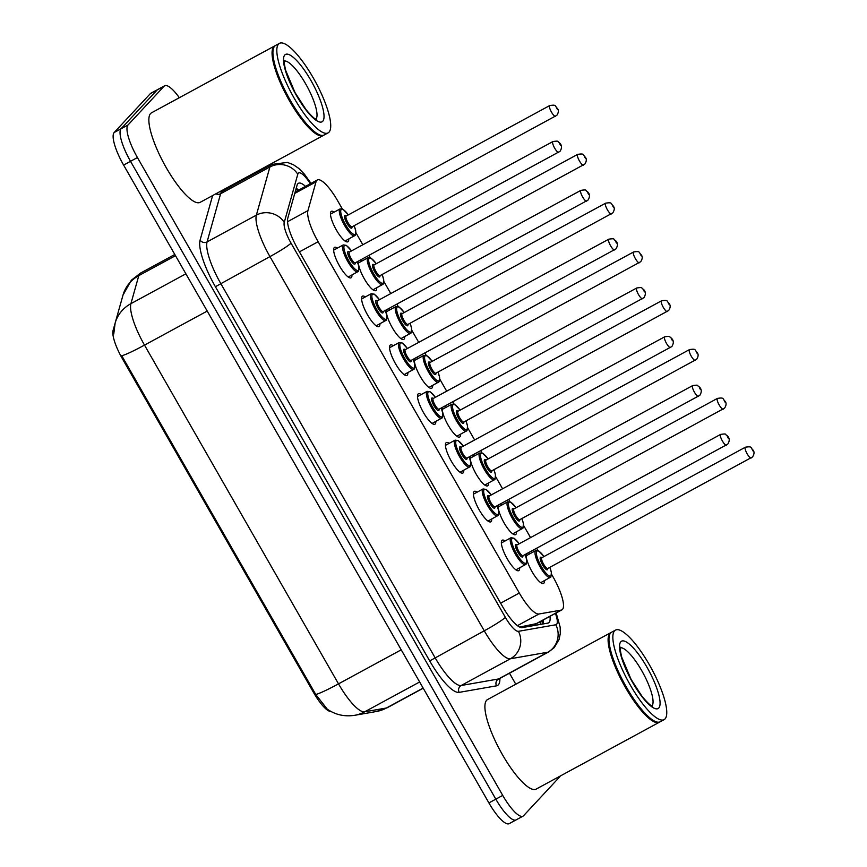 <?xml version="1.0" encoding="UTF-8"?>
<svg xmlns="http://www.w3.org/2000/svg" width="867" height="867" viewBox="0 0 867 867"><rect width="100%" height="100%" fill="white"/><g stroke="black" fill="none" stroke-linecap="round" stroke-linejoin="round"><path stroke-width="1.3" d="M351.959 274.991A17.318 4.508 -118.5 0 1 351.373 277.548A17.318 4.508 -118.5 0 1 351.059 277.798A17.318 4.508 -118.5 0 1 339.192 265.389A17.318 4.508 -118.5 0 1 334.218 247.594A17.318 4.508 -118.5 0 1 334.532 247.344A17.318 4.508 -118.5 0 1 337.371 248.125M379.909 323.792A17.318 4.508 -118.5 0 1 379.323 326.36A17.318 4.508 -118.5 0 1 379.009 326.599A17.318 4.508 -118.5 0 1 367.153 314.19A17.318 4.508 -118.5 0 1 362.168 296.406A17.318 4.508 -118.5 0 1 362.482 296.156A17.318 4.508 -118.5 0 1 365.321 296.937M407.858 372.604A17.318 4.508 -118.5 0 1 407.284 375.162A17.318 4.508 -118.5 0 1 406.97 375.411A17.318 4.508 -118.5 0 1 395.103 363.002A17.318 4.508 -118.5 0 1 390.128 345.207A17.318 4.508 -118.5 0 1 390.443 344.968A17.318 4.508 -118.5 0 1 393.271 345.738M435.808 421.416A17.318 4.508 -118.5 0 1 435.234 423.974A17.318 4.508 -118.5 0 1 434.92 424.212A17.318 4.508 -118.5 0 1 423.053 411.803A17.318 4.508 -118.5 0 1 418.078 394.019A17.318 4.508 -118.5 0 1 418.393 393.77A17.318 4.508 -118.5 0 1 421.232 394.55M463.769 470.217A17.318 4.508 -118.5 0 1 463.184 472.775A17.318 4.508 -118.5 0 1 462.87 473.024A17.318 4.508 -118.5 0 1 451.003 460.615A17.318 4.508 -118.5 0 1 446.028 442.82A17.318 4.508 -118.5 0 1 446.342 442.582A17.318 4.508 -118.5 0 1 449.182 443.362M491.719 519.03A17.318 4.508 -118.5 0 1 491.134 521.587A17.318 4.508 -118.5 0 1 490.82 521.836A17.318 4.508 -118.5 0 1 478.952 509.428A17.318 4.508 -118.5 0 1 473.978 491.632A17.318 4.508 -118.5 0 1 474.292 491.383A17.318 4.508 -118.5 0 1 477.132 492.163M519.669 567.842A17.318 4.508 -118.5 0 1 519.095 570.399A17.318 4.508 -118.5 0 1 518.78 570.638A17.318 4.508 -118.5 0 1 506.913 558.229A17.318 4.508 -118.5 0 1 501.939 540.444A17.318 4.508 -118.5 0 1 502.253 540.195A17.318 4.508 -118.5 0 1 505.082 540.975M348.772 238.989A17.318 4.508 -118.5 0 1 348.187 241.546A17.318 4.508 -118.5 0 1 347.873 241.795A17.318 4.508 -118.5 0 1 336.017 229.387A17.318 4.508 -118.5 0 1 331.031 211.591A17.318 4.508 -118.5 0 1 331.346 211.342A17.318 4.508 -118.5 0 1 334.185 212.122M376.722 287.79A17.318 4.508 -118.5 0 1 376.148 290.358A17.318 4.508 -118.5 0 1 375.834 290.597A17.318 4.508 -118.5 0 1 364.465 279.076A17.318 4.508 -118.5 0 1 358.667 260.913M404.672 336.602A17.318 4.508 -118.5 0 1 404.098 339.16A17.318 4.508 -118.5 0 1 403.784 339.409A17.318 4.508 -118.5 0 1 392.415 327.878A17.318 4.508 -118.5 0 1 386.617 309.714M432.633 385.414A17.318 4.508 -118.5 0 1 432.048 387.972A17.318 4.508 -118.5 0 1 431.733 388.21A17.318 4.508 -118.5 0 1 420.376 376.69A17.318 4.508 -118.5 0 1 414.578 358.526M460.583 434.215A17.318 4.508 -118.5 0 1 459.998 436.773A17.318 4.508 -118.5 0 1 459.683 437.022A17.318 4.508 -118.5 0 1 448.326 425.502A17.318 4.508 -118.5 0 1 442.528 407.338M488.533 483.027A17.318 4.508 -118.5 0 1 487.958 485.585A17.318 4.508 -118.5 0 1 487.644 485.834A17.318 4.508 -118.5 0 1 476.276 474.303A17.318 4.508 -118.5 0 1 470.478 456.14M516.483 531.839A17.318 4.508 -118.5 0 1 515.908 534.397A17.318 4.508 -118.5 0 1 515.594 534.636A17.318 4.508 -118.5 0 1 504.226 523.115A17.318 4.508 -118.5 0 1 498.427 504.952M544.443 580.641A17.318 4.508 -118.5 0 1 543.858 583.198A17.318 4.508 -118.5 0 1 543.544 583.448A17.318 4.508 -118.5 0 1 532.186 571.927A17.318 4.508 -118.5 0 1 526.388 553.753M519.647 627.069L536.272 623.655M342.313 208.925L337.61 200.71A30.562 7.966 61.5 0 0 317.322 179.978A30.562 7.966 61.5 0 0 316.011 181.875L307.926 210.638A30.562 7.966 61.5 0 0 318.124 241.73L519.311 593.028A30.562 7.966 61.5 0 0 538.938 613.999L561.252 610.097A30.562 7.966 61.5 0 0 561.914 609.859A30.562 7.966 61.5 0 0 562.466 609.425A30.562 7.966 61.5 0 0 553.038 576.869L551.629 574.42M114.964 323.749L113.068 330.49A27.506 7.164 61.5 0 0 122.247 358.472L313.626 692.646A27.506 7.164 61.5 0 0 331.14 711.536M537.973 550.588L536.619 548.204M530.539 537.594L523.679 525.608M510.024 501.776L508.658 499.392M502.589 488.782L495.718 476.796M482.074 452.964L480.708 450.591M474.628 439.97L467.768 427.995M454.124 404.163L452.758 401.779M446.678 391.169L439.818 379.182M426.163 355.351L424.808 352.967M418.728 342.357L411.868 330.381M398.213 306.55L396.848 304.165M390.779 293.555L383.908 281.569M370.263 257.737L368.898 255.353M362.818 244.743L355.958 232.757M500.042 504.074A17.318 4.508 -118.5 0 1 501.906 504.973M472.092 455.262A17.318 4.508 -118.5 0 1 473.946 456.161M444.142 406.46A17.318 4.508 -118.5 0 1 445.996 407.36M416.193 357.648A17.318 4.508 -118.5 0 1 418.046 358.548M388.232 308.847A17.318 4.508 -118.5 0 1 390.096 309.736M360.282 260.035A17.318 4.508 -118.5 0 1 362.146 260.934M528.003 552.886A17.318 4.508 -118.5 0 1 529.856 553.775M560.223 776.041A30.562 7.966 -118.5 0 1 559.67 776.908L523.57 815.706A30.562 7.966 -118.5 0 1 523.018 816.14A30.562 7.966 -118.5 0 1 502.73 795.407L137.43 157.556A30.562 7.966 -118.5 0 1 128.002 125L164.101 86.201L157.187 89.951A30.562 7.966 -118.5 0 1 157.74 89.518A30.562 7.966 -118.5 0 0 157.187 89.951L121.077 128.749L157.187 89.951L150.273 93.712A30.562 7.966 -118.5 0 1 150.825 93.278L164.654 85.768A30.562 7.966 -118.5 0 1 179.328 97.711M137.43 157.556L130.516 161.305A30.562 7.966 -118.5 0 1 121.077 128.749A30.562 7.966 -118.5 0 0 130.516 161.305L495.816 799.157L130.516 161.305L123.602 165.066A30.562 7.966 -118.5 0 1 114.162 132.51L150.273 93.712M516.656 819.467A30.562 7.966 -118.5 0 1 516.103 819.9A30.562 7.966 -118.5 0 1 495.816 799.157A30.562 7.966 -118.5 0 0 516.103 819.9L509.189 823.65A30.562 7.966 -118.5 0 1 488.901 802.907L123.602 165.066M113.761 334.001L115.127 323.131A35.655 33.26 15.7 0 1 130.917 303.656A40.76 10.621 61.5 0 0 144.507 345.109A35.655 3.002 -29.8 0 1 121.748 355.741L315.751 694.478L327.217 709.119M305.52 186.383A30.562 7.966 61.5 0 0 298.389 183.284A30.562 7.966 61.5 0 0 297.078 185.18L287.779 218.256A30.562 7.966 61.5 0 0 297.977 249.349L502.6 606.64A30.562 7.966 61.5 0 0 522.216 627.6L547.879 623.113A30.562 7.966 61.5 0 0 548.551 622.885A30.562 7.966 61.5 0 0 549.104 622.452A30.562 7.966 61.5 0 0 549.992 616.339M543.078 620.089A30.562 7.966 -118.5 0 1 543.11 623.947M230.416 185.906L230.817 186.611M509.482 673.193L515.8 684.226M164.101 86.201A30.562 7.966 -118.5 0 1 164.654 85.768M296.221 188.226A30.562 7.966 -118.5 0 1 298.606 190.133M659.765 721.962A50.947 13.276 -118.5 0 1 659.353 722.233A50.947 13.276 -118.5 0 1 624.457 685.732A50.947 13.276 -118.5 0 1 609.826 633.409A50.947 13.276 -118.5 0 1 610.747 632.682A50.947 13.276 -118.5 0 1 611.192 632.476M659.353 722.233L536.164 789.1A50.947 13.276 -118.5 0 1 501.267 752.61A50.947 13.276 -118.5 0 1 486.625 700.276A50.947 13.276 -118.5 0 1 487.547 699.561L610.747 632.682M664.111 719.643L660.221 721.756A50.947 13.276 -118.5 0 1 656.167 721.81A50.947 13.276 -118.5 0 1 624.251 683.315A50.947 13.276 -118.5 0 1 609.371 635.587A50.947 13.276 -118.5 0 1 610.682 632.932A50.947 13.276 -118.5 0 1 611.614 632.216L615.505 630.103A50.947 13.276 -118.5 0 1 650.402 666.593A50.947 13.276 -118.5 0 1 665.032 718.927A50.947 13.276 -118.5 0 1 664.111 719.643A50.947 13.276 -118.5 0 1 629.214 683.153A50.947 13.276 -118.5 0 1 614.573 630.829A50.947 13.276 -118.5 0 1 615.505 630.103M656.167 721.81L655.539 721.593A50.438 13.135 -118.5 0 1 623.937 683.489A50.438 13.135 -118.5 0 1 609.198 636.237L609.371 635.587M323.738 135.209A50.947 13.276 -118.5 0 1 323.315 135.48A50.947 13.276 -118.5 0 1 288.418 98.979A50.947 13.276 -118.5 0 1 273.788 46.655A50.947 13.276 -118.5 0 1 274.709 45.929A50.947 13.276 -118.5 0 1 275.164 45.723M323.315 135.48L200.125 202.347A50.947 13.276 -118.5 0 1 165.229 165.857A50.947 13.276 -118.5 0 1 150.587 113.523A50.947 13.276 -118.5 0 1 151.519 112.808L274.709 45.929M328.073 132.9L324.182 135.003A50.947 13.276 -118.5 0 1 320.14 135.057A50.947 13.276 -118.5 0 1 288.212 96.562A50.947 13.276 -118.5 0 1 273.333 48.834A50.947 13.276 -118.5 0 1 274.655 46.189A50.947 13.276 -118.5 0 1 275.576 45.463L279.467 43.35A50.947 13.276 -118.5 0 1 314.363 79.84A50.947 13.276 -118.5 0 1 328.994 132.174A50.947 13.276 -118.5 0 1 328.073 132.9A50.947 13.276 -118.5 0 1 293.176 96.4A50.947 13.276 -118.5 0 1 278.545 44.076A50.947 13.276 -118.5 0 1 279.467 43.35M320.14 135.057L319.5 134.84A50.438 13.135 -118.5 0 1 287.898 96.736A50.438 13.135 -118.5 0 1 273.159 49.484L273.333 48.834M534.874 624.403L561.252 610.097M113.068 330.49L113.88 330.045M122.247 358.472L123.092 358.006M313.626 692.646L314.483 692.191M540.098 621.704A30.562 29.402 80.1 0 1 540.347 624.424M517.426 625.671L538.938 613.999M500.617 603.183L519.311 593.028M299.429 251.874L318.124 241.73M287.541 221.703L307.926 210.638M294.769 193.406L316.011 181.875M207.224 311.069L144.507 345.109L338.509 683.857A40.76 10.621 61.5 0 0 364.66 711.807L386.422 708.003A40.76 10.621 61.5 0 0 387.311 707.7L423.215 688.214M387.311 707.7L376.332 711.514A35.655 34.301 80.1 0 0 386.422 708.003L423.129 688.073M115.127 323.131L123.006 295.094L131.361 280.204L140.552 273.083A40.76 10.621 61.5 0 0 139.804 273.658A40.76 10.621 61.5 0 0 138.796 275.619L130.917 303.656L185.885 273.82M401.226 649.817L338.509 683.857A35.655 3.002 150.2 0 1 315.751 694.478M419.639 681.971L364.66 711.807A35.655 34.301 80.1 0 1 354.581 715.329C344.394 716.836 335.28 714.766 327.217 709.13M123.006 295.094A35.655 33.26 15.7 0 1 138.796 275.619L175.502 255.689M488.901 802.907L502.73 795.407M114.162 132.51L128.002 125M310.353 183.761A20.375 5.31 61.5 0 0 298.291 173.248A20.375 5.31 61.5 0 0 297.782 174.234L284.246 222.407A20.375 5.31 61.5 0 0 291.041 243.139L505.353 617.337A20.375 5.31 61.5 0 0 518.433 631.317L555.812 624.771A20.375 5.31 61.5 0 0 556.625 624.327A20.375 5.31 61.5 0 0 555.411 613.392M556.17 612.98L560.147 627.112L560.31 633.484L559.063 639.51L554.251 647.595L548.692 651.919A40.76 10.621 -118.5 0 1 547.803 652.222L510.414 658.768A40.76 10.621 -118.5 0 1 484.263 630.808L269.951 256.599A40.76 10.621 -118.5 0 1 256.361 215.146L269.897 166.973A40.76 10.621 -118.5 0 1 270.916 165.023A40.76 10.621 -118.5 0 1 271.653 164.437L222.375 191.195A40.76 10.621 61.5 0 0 221.627 191.77A40.76 10.621 61.5 0 0 220.619 193.72L207.083 241.904A40.76 10.621 61.5 0 0 220.673 283.357L434.985 657.554A40.76 10.621 61.5 0 0 461.136 685.515L498.525 678.969A40.76 10.621 61.5 0 0 499.414 678.666L498.828 679.143M215.84 193.818A5.094 4.747 -164.3 0 0 220.619 193.72L269.897 166.973A20.375 19.009 15.7 0 1 297.782 174.234M499.891 678.395A45.853 11.943 -118.5 0 1 498.352 684.832A45.853 11.943 -118.5 0 1 496.52 685.83L459.131 692.375A45.853 11.943 -118.5 0 1 429.707 660.925L215.395 286.717A45.853 11.943 -118.5 0 1 200.104 240.083L212.621 195.563M222.093 190.426A45.853 11.943 -118.5 0 1 222.862 190.924M518.433 631.317A20.375 19.594 80.1 0 1 510.414 658.768L461.136 685.515A5.094 4.899 -99.9 0 0 459.131 692.375M505.353 617.337A20.375 1.712 150.2 0 1 484.263 630.808L429.707 660.925M555.812 624.771A20.375 19.594 80.1 0 1 547.803 652.222L498.525 678.969A5.094 4.899 -99.9 0 0 496.52 685.83M284.246 222.407A20.375 19.009 15.7 0 0 256.361 215.146L207.083 241.904A5.094 4.747 -164.3 0 1 200.104 240.083M291.041 243.139A20.375 1.712 150.2 0 1 269.951 256.599L215.395 286.717M550.632 577.216A15.281 3.977 -118.5 0 1 550.35 577.433A15.281 3.977 -118.5 0 1 539.881 566.487A15.281 3.977 -118.5 0 1 535.492 550.783A15.281 3.977 -118.5 0 1 535.773 550.567L526.128 555.801M543.956 556.56A14.262 3.717 61.5 0 0 536.857 551.195A14.262 3.717 61.5 0 0 541.268 566.389A14.262 3.717 61.5 0 0 550.989 575.861A14.262 3.717 61.5 0 0 549.797 567.3M547.684 568.449A7.131 1.853 -118.5 0 1 547.456 569.695A7.131 1.853 -118.5 0 1 542.601 564.959A7.131 1.853 -118.5 0 1 540.39 557.362A7.131 1.853 -118.5 0 1 541.853 557.698A6.112 1.593 61.5 0 0 541.767 557.774A6.112 1.593 61.5 0 0 543.522 564.059A6.112 1.593 61.5 0 0 547.706 568.438A6.112 1.593 61.5 0 0 547.814 568.351M751.331 457.874A6.112 1.593 -118.5 0 1 751.223 457.96A6.112 1.593 -118.5 0 1 747.029 453.582A6.112 1.593 -118.5 0 1 745.273 447.307A6.112 1.593 -118.5 0 1 745.382 447.22A6.112 1.593 -118.5 0 1 745.544 447.166M752.122 449.366L753.13 451.122L752.122 449.366M525.857 564.406A15.281 3.977 -118.5 0 1 525.586 564.623A15.281 3.977 -118.5 0 1 515.117 553.677A15.281 3.977 -118.5 0 1 510.728 537.973A15.281 3.977 -118.5 0 1 510.999 537.757L514.001 538.19L519.225 543.728M519.192 543.75A14.262 3.717 61.5 0 0 512.094 538.385A14.262 3.717 61.5 0 0 516.494 553.58A14.262 3.717 61.5 0 0 526.226 563.062A14.262 3.717 61.5 0 0 525.023 554.501M522.909 555.639A7.131 1.853 -118.5 0 1 522.693 556.896A7.131 1.853 -118.5 0 1 517.827 552.149A7.131 1.853 -118.5 0 1 515.627 544.563A7.131 1.853 -118.5 0 1 517.079 544.899M517.241 544.834A6.112 1.593 61.5 0 0 517.1 544.888A6.112 1.593 61.5 0 0 516.992 544.975A6.112 1.593 61.5 0 0 518.748 551.249A6.112 1.593 61.5 0 0 522.942 555.628A6.112 1.593 61.5 0 0 523.05 555.541M726.557 445.074A6.112 1.593 -118.5 0 1 726.448 445.161A6.112 1.593 -118.5 0 1 722.265 440.772A6.112 1.593 -118.5 0 1 720.51 434.497A6.112 1.593 -118.5 0 1 720.618 434.41A6.112 1.593 -118.5 0 1 720.78 434.356M728.356 438.323L727.348 436.556L728.356 438.323M522.682 528.404A15.281 3.977 -118.5 0 1 522.4 528.621A15.281 3.977 -118.5 0 1 511.931 517.675A15.281 3.977 -118.5 0 1 507.542 501.982A15.281 3.977 -118.5 0 1 507.813 501.765L498.167 507M507.813 501.765L510.826 502.199L516.049 507.726A14.262 3.717 61.5 0 0 508.907 502.394A14.262 3.717 61.5 0 0 513.318 517.577A14.262 3.717 61.5 0 0 523.039 527.06A14.262 3.717 61.5 0 0 521.836 518.499M519.734 519.636A7.131 1.853 -118.5 0 1 519.506 520.894A7.131 1.853 -118.5 0 1 514.64 516.147A7.131 1.853 -118.5 0 1 512.44 508.561A7.131 1.853 -118.5 0 1 513.903 508.896A6.112 1.593 61.5 0 0 513.806 508.972A6.112 1.593 61.5 0 0 515.572 515.247A6.112 1.593 61.5 0 0 519.756 519.626A6.112 1.593 61.5 0 0 519.864 519.539M723.381 409.072A6.112 1.593 -118.5 0 1 723.262 409.159A6.112 1.593 -118.5 0 1 719.079 404.77A6.112 1.593 -118.5 0 1 717.323 398.495A6.112 1.593 -118.5 0 1 717.432 398.408A6.112 1.593 -118.5 0 1 717.594 398.354M724.173 400.554L725.18 402.321L724.173 400.554M494.721 479.603A15.281 3.977 -118.5 0 1 494.45 479.819A15.281 3.977 -118.5 0 1 483.981 468.863A15.281 3.977 -118.5 0 1 479.592 453.17A15.281 3.977 -118.5 0 1 479.863 452.953L470.217 458.188M479.863 452.953L482.876 453.387L488.088 458.925A14.262 3.717 61.5 0 0 480.957 453.582A14.262 3.717 61.5 0 0 485.357 468.776A14.262 3.717 61.5 0 0 495.09 478.248A14.262 3.717 61.5 0 0 493.887 469.686M486.105 460.03A6.112 1.593 61.5 0 0 485.964 460.074A6.112 1.593 61.5 0 0 485.856 460.16A6.112 1.593 61.5 0 0 487.612 466.435A6.112 1.593 61.5 0 0 491.806 470.814A7.131 1.853 -118.5 0 1 491.556 472.082A7.131 1.853 -118.5 0 1 486.69 467.346A7.131 1.853 -118.5 0 1 484.49 459.748A7.131 1.853 -118.5 0 1 485.943 460.084M695.421 360.26A6.112 1.593 -118.5 0 1 695.312 360.347A6.112 1.593 -118.5 0 1 691.129 355.969A6.112 1.593 -118.5 0 1 689.373 349.683A6.112 1.593 -118.5 0 1 689.482 349.596A6.112 1.593 -118.5 0 1 689.644 349.553M696.212 351.742L697.22 353.508L696.212 351.742M485.823 460.182L689.482 349.596C696.71 348.469 694.359 350.019 697.101 352.414C698.596 354.191 698.444 356.489 696.634 359.328L491.806 470.814A6.112 1.593 61.5 0 0 491.914 470.727M466.771 430.791A15.281 3.977 -118.5 0 1 466.5 431.007A15.281 3.977 -118.5 0 1 456.031 420.062A15.281 3.977 -118.5 0 1 451.631 404.358A15.281 3.977 -118.5 0 1 451.913 404.141L442.268 409.376M460.106 410.134A14.262 3.717 61.5 0 0 453.007 404.77A14.262 3.717 61.5 0 0 457.408 419.964A14.262 3.717 61.5 0 0 467.129 429.436A14.262 3.717 61.5 0 0 465.937 420.874L467.551 426.044L467.01 430.606L456.844 436.242M456.541 410.936A7.131 1.853 -118.5 0 1 457.993 411.283A6.112 1.593 61.5 0 0 457.906 411.348A6.112 1.593 61.5 0 0 459.662 417.634A6.112 1.593 61.5 0 0 463.845 422.012A7.131 1.853 -118.5 0 1 463.596 423.269A7.131 1.853 -118.5 0 1 458.741 418.533A7.131 1.853 -118.5 0 1 456.541 410.936M667.471 311.448A6.112 1.593 -118.5 0 1 667.362 311.535A6.112 1.593 -118.5 0 1 663.179 307.156A6.112 1.593 -118.5 0 1 661.413 300.882A6.112 1.593 -118.5 0 1 661.532 300.795A6.112 1.593 -118.5 0 1 661.694 300.741M668.262 302.941L669.27 304.696L668.262 302.941M458.014 411.261L661.532 300.795C668.76 299.657 666.398 301.207 669.151 303.602C670.646 305.379 670.494 307.687 668.674 310.516L463.845 422.012A6.112 1.593 61.5 0 0 463.964 421.926M438.821 381.979A15.281 3.977 -118.5 0 1 438.539 382.195A15.281 3.977 -118.5 0 1 428.07 371.249A15.281 3.977 -118.5 0 1 423.681 355.557A15.281 3.977 -118.5 0 1 423.963 355.34L414.318 360.574M432.145 361.322A14.262 3.717 61.5 0 0 425.058 355.969A14.262 3.717 61.5 0 0 429.458 371.163A14.262 3.717 61.5 0 0 439.179 380.635A14.262 3.717 61.5 0 0 437.987 372.073L439.602 377.232L439.06 381.794L428.894 387.441M430.195 362.406A6.112 1.593 61.5 0 0 430.065 362.46A6.112 1.593 61.5 0 0 429.956 362.547A6.112 1.593 61.5 0 0 431.712 368.822A6.112 1.593 61.5 0 0 435.895 373.2A7.131 1.853 -118.5 0 1 435.646 374.468A7.131 1.853 -118.5 0 1 430.791 369.732A7.131 1.853 -118.5 0 1 428.58 362.135A7.131 1.853 -118.5 0 1 430.043 362.471M639.521 262.647A6.112 1.593 -118.5 0 1 639.413 262.734A6.112 1.593 -118.5 0 1 635.218 258.355A6.112 1.593 -118.5 0 1 633.463 252.069A6.112 1.593 -118.5 0 1 633.571 251.983A6.112 1.593 -118.5 0 1 633.734 251.939M640.312 254.129L641.32 255.895L640.312 254.129M429.913 362.558L633.571 251.983C640.8 250.856 638.448 252.405 641.201 254.79C642.696 256.567 642.534 258.875 640.724 261.704L435.895 373.2A6.112 1.593 61.5 0 0 436.003 373.113M497.907 515.605A15.281 3.977 -118.5 0 1 497.636 515.822A15.281 3.977 -118.5 0 1 487.167 504.865A15.281 3.977 -118.5 0 1 482.767 489.172A15.281 3.977 -118.5 0 1 483.049 488.955L486.051 489.389L491.275 494.927A14.262 3.717 61.5 0 0 484.144 489.584A14.262 3.717 61.5 0 0 488.544 504.778A14.262 3.717 61.5 0 0 498.265 514.25A14.262 3.717 61.5 0 0 497.073 505.689M494.959 506.837A7.131 1.853 -118.5 0 1 494.732 508.084A7.131 1.853 -118.5 0 1 489.877 503.348A7.131 1.853 -118.5 0 1 487.677 495.751A7.131 1.853 -118.5 0 1 489.129 496.087A6.112 1.593 61.5 0 0 489.042 496.162A6.112 1.593 61.5 0 0 490.798 502.437A6.112 1.593 61.5 0 0 494.981 506.816A6.112 1.593 61.5 0 0 495.1 506.729M698.607 396.262A6.112 1.593 -118.5 0 1 698.499 396.349A6.112 1.593 -118.5 0 1 694.304 391.971A6.112 1.593 -118.5 0 1 692.549 385.685A6.112 1.593 -118.5 0 1 692.668 385.598A6.112 1.593 -118.5 0 1 692.82 385.555M700.406 389.511L699.398 387.744L700.406 389.511M489.281 496.032A6.112 1.593 61.5 0 0 489.151 496.076L692.668 385.598C699.94 384.536 696.537 385.75 699.17 386.823C701.728 389.066 701.945 391.906 699.81 395.33L494.797 506.989M469.957 466.793A15.281 3.977 -118.5 0 1 469.676 467.01A15.281 3.977 -118.5 0 1 459.207 456.064A15.281 3.977 -118.5 0 1 454.817 440.36A15.281 3.977 -118.5 0 1 455.099 440.143L458.101 440.577L463.325 446.115A14.262 3.717 61.5 0 0 456.183 440.772A14.262 3.717 61.5 0 0 460.594 455.966A14.262 3.717 61.5 0 0 470.315 465.438A14.262 3.717 61.5 0 0 469.123 456.876M467.01 458.025A7.131 1.853 -118.5 0 1 466.782 459.272A7.131 1.853 -118.5 0 1 461.927 454.536A7.131 1.853 -118.5 0 1 459.716 446.938A7.131 1.853 -118.5 0 1 461.179 447.285A6.112 1.593 61.5 0 0 461.092 447.35A6.112 1.593 61.5 0 0 462.848 453.636A6.112 1.593 61.5 0 0 467.031 458.014A6.112 1.593 61.5 0 0 467.14 457.928M670.657 347.45A6.112 1.593 -118.5 0 1 670.549 347.537A6.112 1.593 -118.5 0 1 666.355 343.159A6.112 1.593 -118.5 0 1 664.599 336.884A6.112 1.593 -118.5 0 1 664.707 336.797A6.112 1.593 -118.5 0 1 664.87 336.743M672.456 340.698L671.448 338.943L672.456 340.698M461.331 447.22A6.112 1.593 61.5 0 0 461.201 447.264L664.707 336.797C671.99 335.724 668.587 336.949 671.221 338.022C673.778 340.265 673.984 343.094 671.86 346.518L466.847 458.177M442.007 417.981A15.281 3.977 -118.5 0 1 441.726 418.197A15.281 3.977 -118.5 0 1 431.257 407.252A15.281 3.977 -118.5 0 1 426.867 391.559A15.281 3.977 -118.5 0 1 427.138 391.342L430.151 391.776L435.375 397.303M435.332 397.324A14.262 3.717 61.5 0 0 428.233 391.971A14.262 3.717 61.5 0 0 432.644 407.165A14.262 3.717 61.5 0 0 442.365 416.637A14.262 3.717 61.5 0 0 441.162 408.075M433.381 398.408A6.112 1.593 61.5 0 0 433.251 398.462A6.112 1.593 61.5 0 0 433.132 398.549A6.112 1.593 61.5 0 0 434.898 404.824A6.112 1.593 61.5 0 0 439.081 409.202A7.131 1.853 -118.5 0 1 438.832 410.47A7.131 1.853 -118.5 0 1 433.966 405.734A7.131 1.853 -118.5 0 1 431.766 398.137A7.131 1.853 -118.5 0 1 433.229 398.473M642.707 298.649A6.112 1.593 -118.5 0 1 642.588 298.736A6.112 1.593 -118.5 0 1 638.405 294.357A6.112 1.593 -118.5 0 1 636.649 288.072A6.112 1.593 -118.5 0 1 636.757 287.985A6.112 1.593 -118.5 0 1 636.92 287.942M644.506 291.897L643.498 290.131L644.506 291.897M620.371 647.768A33.217 8.659 -118.5 0 1 643.086 673.095A33.217 8.659 -118.5 0 1 651.941 705.944M620.826 641.743A38.311 9.981 -118.5 0 1 646.955 667.2A38.311 9.981 -118.5 0 1 658.779 708.003A38.311 9.981 -118.5 0 1 632.661 682.557A38.311 9.981 -118.5 0 1 620.826 641.743M284.333 61.026A33.217 8.659 -118.5 0 1 307.048 86.342A33.217 8.659 -118.5 0 1 315.902 119.191M284.799 54.989A38.311 9.981 -118.5 0 1 310.917 80.447A38.311 9.981 -118.5 0 1 322.741 121.25A38.311 9.981 -118.5 0 1 296.622 95.803A38.311 9.981 -118.5 0 1 284.799 54.989M410.871 333.177A15.281 3.977 -118.5 0 1 410.59 333.394A15.281 3.977 -118.5 0 1 400.12 322.448A15.281 3.977 -118.5 0 1 395.731 306.745A15.281 3.977 -118.5 0 1 396.013 306.528L386.357 311.762M404.195 312.521A14.262 3.717 61.5 0 0 397.097 307.156A14.262 3.717 61.5 0 0 401.508 322.351A14.262 3.717 61.5 0 0 411.229 331.823A14.262 3.717 61.5 0 0 410.026 323.261M402.245 313.605A6.112 1.593 61.5 0 0 402.115 313.648A6.112 1.593 61.5 0 0 401.995 313.735A6.112 1.593 61.5 0 0 403.762 320.021A6.112 1.593 61.5 0 0 407.945 324.399A7.131 1.853 -118.5 0 1 407.696 325.656A7.131 1.853 -118.5 0 1 402.83 320.92A7.131 1.853 -118.5 0 1 400.63 313.323A7.131 1.853 -118.5 0 1 402.093 313.659M611.571 213.835A6.112 1.593 -118.5 0 1 611.452 213.921A6.112 1.593 -118.5 0 1 607.268 209.543A6.112 1.593 -118.5 0 1 605.513 203.268A6.112 1.593 -118.5 0 1 605.621 203.181A6.112 1.593 -118.5 0 1 605.784 203.127M612.362 205.327L613.37 207.083L612.362 205.327M401.963 313.756L605.621 203.181C612.85 202.044 610.498 203.593 613.251 205.988C614.746 207.766 614.584 210.074 612.774 212.903L407.945 324.399A6.112 1.593 61.5 0 0 408.054 324.312M382.911 284.365A15.281 3.977 -118.5 0 1 382.64 284.582A15.281 3.977 -118.5 0 1 372.171 273.636A15.281 3.977 -118.5 0 1 367.781 257.933A15.281 3.977 -118.5 0 1 368.052 257.716L358.407 262.961M376.245 263.709A14.262 3.717 61.5 0 0 369.147 258.344A14.262 3.717 61.5 0 0 373.547 273.538A14.262 3.717 61.5 0 0 383.279 283.021A14.262 3.717 61.5 0 0 382.076 274.449M379.974 275.598A7.131 1.853 -118.5 0 1 379.746 276.855A7.131 1.853 -118.5 0 1 374.88 272.108A7.131 1.853 -118.5 0 1 372.68 264.511A7.131 1.853 -118.5 0 1 374.132 264.858M374.295 264.793A6.112 1.593 61.5 0 0 374.154 264.836A6.112 1.593 61.5 0 0 374.045 264.923A6.112 1.593 61.5 0 0 375.801 271.208A6.112 1.593 61.5 0 0 379.995 275.587A6.112 1.593 61.5 0 0 380.104 275.5M583.61 165.023A6.112 1.593 -118.5 0 1 583.502 165.109A6.112 1.593 -118.5 0 1 579.319 160.731A6.112 1.593 -118.5 0 1 577.563 154.456A6.112 1.593 -118.5 0 1 577.671 154.369A6.112 1.593 -118.5 0 1 577.834 154.315M584.401 156.515L585.409 158.282L584.401 156.515M354.961 235.564A15.281 3.977 -118.5 0 1 354.69 235.781A15.281 3.977 -118.5 0 1 344.221 224.824A15.281 3.977 -118.5 0 1 339.821 209.131A15.281 3.977 -118.5 0 1 340.102 208.914L330.457 214.149M348.296 214.897A14.262 3.717 61.5 0 0 341.197 209.543A14.262 3.717 61.5 0 0 345.597 224.737A14.262 3.717 61.5 0 0 355.318 234.209A14.262 3.717 61.5 0 0 354.126 225.648M352.013 226.796A7.131 1.853 -118.5 0 1 351.785 228.043A7.131 1.853 -118.5 0 1 346.93 223.307A7.131 1.853 -118.5 0 1 344.73 215.71A7.131 1.853 -118.5 0 1 346.182 216.046A6.112 1.593 61.5 0 0 346.096 216.121A6.112 1.593 61.5 0 0 347.851 222.396A6.112 1.593 61.5 0 0 352.035 226.775A6.112 1.593 61.5 0 0 352.154 226.688M555.66 116.221A6.112 1.593 -118.5 0 1 555.552 116.308A6.112 1.593 -118.5 0 1 551.369 111.93A6.112 1.593 -118.5 0 1 549.602 105.644A6.112 1.593 -118.5 0 1 549.721 105.557A6.112 1.593 -118.5 0 1 549.884 105.514M556.451 107.703L557.459 109.47L556.451 107.703M414.047 369.179A15.281 3.977 -118.5 0 1 413.776 369.396A15.281 3.977 -118.5 0 1 403.307 358.45A15.281 3.977 -118.5 0 1 398.918 342.747A15.281 3.977 -118.5 0 1 399.188 342.53L402.19 342.964L407.414 348.501M407.382 348.523A14.262 3.717 61.5 0 0 400.283 343.159A14.262 3.717 61.5 0 0 404.683 358.353A14.262 3.717 61.5 0 0 414.415 367.825A14.262 3.717 61.5 0 0 413.212 359.263L414.838 364.433L414.296 368.995L404.13 374.631M410.936 360.585L411.131 360.401A7.131 1.853 -118.5 0 1 410.882 361.658A7.131 1.853 -118.5 0 1 406.016 356.922A7.131 1.853 -118.5 0 1 403.816 349.325A7.131 1.853 -118.5 0 1 405.268 349.661A6.112 1.593 61.5 0 0 405.182 349.737A6.112 1.593 61.5 0 0 406.937 356.012A6.112 1.593 61.5 0 0 411.131 360.401A6.112 1.593 61.5 0 0 411.24 360.314M614.746 249.837A6.112 1.593 -118.5 0 1 614.638 249.924A6.112 1.593 -118.5 0 1 610.455 245.545A6.112 1.593 -118.5 0 1 608.699 239.27A6.112 1.593 -118.5 0 1 608.807 239.184A6.112 1.593 -118.5 0 1 608.97 239.129M616.545 243.085L615.537 241.329L616.545 243.085M405.431 349.607A6.112 1.593 61.5 0 0 405.29 349.65L608.807 239.184C616.079 238.111 612.676 239.325 615.31 240.397C617.868 242.652 618.084 245.48 615.96 248.905L411.131 360.401M386.097 320.367A15.281 3.977 -118.5 0 1 385.826 320.584A15.281 3.977 -118.5 0 1 375.357 309.638A15.281 3.977 -118.5 0 1 370.957 293.935A15.281 3.977 -118.5 0 1 371.239 293.718L374.241 294.151L379.464 299.689M379.432 299.711A14.262 3.717 61.5 0 0 372.333 294.347A14.262 3.717 61.5 0 0 376.733 309.541A14.262 3.717 61.5 0 0 386.454 319.023A14.262 3.717 61.5 0 0 385.262 310.451L386.877 315.631L386.335 320.183L376.17 325.819M377.47 300.795A6.112 1.593 61.5 0 0 377.34 300.838A6.112 1.593 61.5 0 0 377.232 300.925A6.112 1.593 61.5 0 0 378.987 307.211A6.112 1.593 61.5 0 0 383.171 311.589A7.131 1.853 -118.5 0 1 382.921 312.857A7.131 1.853 -118.5 0 1 378.066 308.11A7.131 1.853 -118.5 0 1 375.866 300.513A7.131 1.853 -118.5 0 1 377.318 300.86M586.796 201.025A6.112 1.593 -118.5 0 1 586.688 201.111A6.112 1.593 -118.5 0 1 582.494 196.733A6.112 1.593 -118.5 0 1 580.738 190.458A6.112 1.593 -118.5 0 1 580.857 190.372A6.112 1.593 -118.5 0 1 581.02 190.317M588.595 194.273L587.588 192.517L588.595 194.273M358.147 271.566A15.281 3.977 -118.5 0 1 357.865 271.783A15.281 3.977 -118.5 0 1 347.396 260.826A15.281 3.977 -118.5 0 1 343.007 245.133A15.281 3.977 -118.5 0 1 343.289 244.917L346.291 245.35L351.514 250.877M351.471 250.899A14.262 3.717 61.5 0 0 344.383 245.545A14.262 3.717 61.5 0 0 348.783 260.739A14.262 3.717 61.5 0 0 358.505 270.211A14.262 3.717 61.5 0 0 357.312 261.65M355.199 262.799A7.131 1.853 -118.5 0 1 354.971 264.045A7.131 1.853 -118.5 0 1 350.116 259.309A7.131 1.853 -118.5 0 1 347.905 251.712A7.131 1.853 -118.5 0 1 349.368 252.048M349.52 251.994A6.112 1.593 61.5 0 0 349.39 252.037A6.112 1.593 61.5 0 0 349.282 252.124A6.112 1.593 61.5 0 0 351.037 258.399A6.112 1.593 61.5 0 0 355.221 262.777A6.112 1.593 61.5 0 0 355.329 262.69M558.847 152.224A6.112 1.593 -118.5 0 1 558.738 152.31A6.112 1.593 -118.5 0 1 554.544 147.932A6.112 1.593 -118.5 0 1 552.788 141.646A6.112 1.593 -118.5 0 1 552.897 141.559A6.112 1.593 -118.5 0 1 553.059 141.516M560.646 145.472L559.638 143.705L560.646 145.472M535.589 624.153L561.914 609.859M542.265 624.088L542.113 620.62M298.107 190.404L296.102 188.638M295.159 192.008L317.322 179.978M376.332 711.514L354.581 715.329M140.552 273.083L174.809 254.486M523.018 816.14L516.103 819.9M548.692 651.919L499.414 678.666M311.004 183.403L304.436 174.191L298.747 168.393L293.317 164.676L287.378 162.411L271.653 164.437M540.705 582.667L550.87 577.032L551.412 572.458L549.83 567.278M541.875 557.687L745.382 447.22C752.61 446.082 750.258 447.632 753.011 450.027C754.507 451.805 754.344 454.113 752.534 456.942L547.521 568.6M543.999 556.538L538.775 551L535.773 550.567M525.066 554.479L526.648 559.67L526.106 564.222L515.941 569.857M522.747 555.812L727.771 444.132C729.895 440.718 729.678 437.878 727.12 435.635C724.487 434.562 727.89 433.337 720.618 434.41L516.96 544.985M510.999 537.757L501.354 543.002M512.755 533.855L522.92 528.22L523.462 523.657L521.88 518.477M513.925 508.886L717.432 398.408C724.66 397.281 722.309 398.82 725.061 401.215C726.557 402.992 726.394 405.301 724.584 408.129L519.571 519.788M484.805 485.054L494.97 479.408L495.501 474.845L493.93 469.665M460.139 410.113L454.926 404.575L451.913 404.141M432.189 361.301L426.965 355.773L423.963 355.34M497.105 505.667L498.688 510.858L498.146 515.41L487.98 521.056M483.049 488.955L473.404 494.19M469.155 456.855L470.738 462.046L470.196 466.609L460.03 472.244M455.099 440.143L445.454 445.378M441.205 408.054L442.788 413.245L442.246 417.796L432.08 423.443M433.099 398.56L636.757 287.985C644.029 286.923 640.637 288.137 643.26 289.21C645.817 291.453 646.034 294.292 643.91 297.706L439.081 409.202M427.138 391.342L417.493 396.577M652.483 706.15C652.548 705.651 651.811 708.046 642.057 696.374L631.068 679.327L621.737 657.197C619.06 645.416 620.848 648.234 620.49 647.205L620.241 647.562M316.455 119.397C316.509 118.898 315.772 121.293 306.029 109.621L295.029 92.574L285.698 70.444C283.021 58.663 284.81 61.481 284.452 60.452L284.203 60.809M400.944 338.629L411.11 332.993L411.652 328.42L410.069 323.239M404.239 312.499L399.015 306.961L396.013 306.528M372.994 289.816L383.16 284.181L383.691 279.618L382.119 274.438M374.013 264.944L577.671 154.369C584.9 153.242 582.548 154.781 585.29 157.176C586.786 158.954 586.634 161.262 584.824 164.091L379.811 275.749M376.278 263.687L371.065 258.16L368.052 257.716M345.033 241.015L355.199 235.369L355.741 230.806L354.159 225.626M346.204 216.035L549.721 105.557C556.95 104.43 554.587 105.98 557.34 108.375C558.836 110.152 558.684 112.45 556.863 115.289L351.85 226.948M348.328 214.875L343.115 209.348L340.102 208.914M399.188 342.53L389.543 347.765M377.199 300.947L580.857 190.372C588.129 189.299 584.726 190.523 587.36 191.596C589.918 193.84 590.134 196.679 587.999 200.093L383.171 311.589M371.239 293.718L361.593 298.963M357.345 261.628L358.927 266.819L358.385 271.371L348.22 277.017M355.037 262.939L560.049 151.291C562.174 147.867 561.968 145.027 559.41 142.784C556.777 141.711 560.18 140.497 552.897 141.559L349.238 252.145M343.289 244.917L333.643 250.151"/></g></svg>
